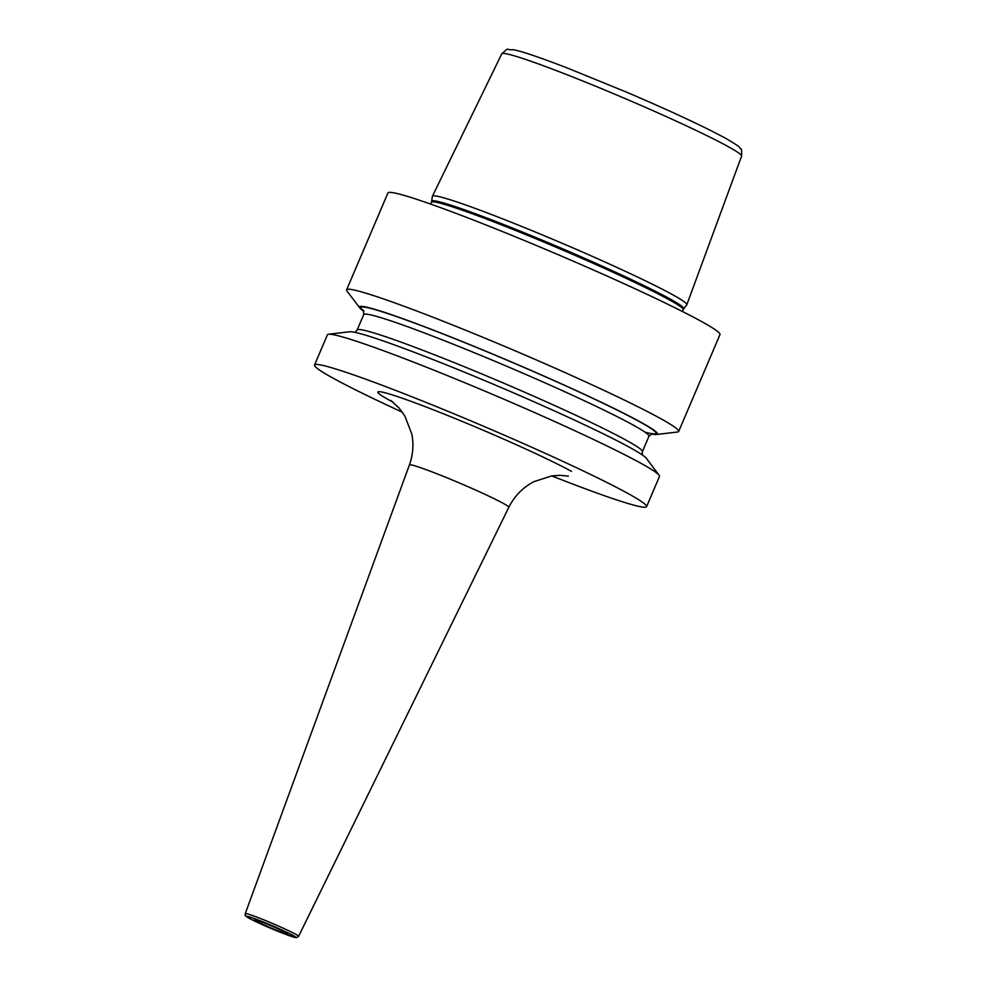 <?xml version="1.0" encoding="UTF-8"?>
<svg xmlns="http://www.w3.org/2000/svg" width="987" height="987" viewBox="0 0 987 987"><rect width="100%" height="100%" fill="white"/><g stroke="black" fill="none" stroke-linecap="round" stroke-linejoin="round"><path stroke-width="1.48" d="M672.184 294.471A138.303 7.662 -156.9 0 0 530.685 230.107A138.303 7.662 -156.9 0 0 432.417 196.228A138.303 7.662 -156.9 0 0 432.368 196.364L431.664 201.311A137.008 7.588 23.1 0 1 527.983 234.301A137.008 7.588 23.1 0 1 669.235 298.493A137.008 7.588 23.1 0 1 683.683 308.795L686.767 304.872A138.303 7.662 -156.9 0 0 686.829 304.749A138.303 7.662 -156.9 0 0 672.184 294.471M359.799 307.969A162.004 8.969 -156.9 0 1 467.431 343.636A162.004 8.969 -156.9 0 1 640.316 421.942A162.004 8.969 23.1 0 1 656.441 434.502L677.526 432.01A180.498 10.006 -156.9 0 0 678.674 431.455L719.979 334.593A180.498 10.006 23.1 0 0 700.881 321.145A180.498 10.006 -156.9 0 0 515.979 237.053A180.498 10.006 -156.9 0 0 387.928 192.958L346.61 289.82A180.498 10.006 -156.9 0 0 347.005 291.029L359.799 307.969A162.004 8.969 -156.9 0 0 363.932 311.411M659.094 475.228A180.498 10.006 -156.9 0 0 640.378 462.989A180.498 10.006 -156.9 0 0 463.298 382.117A180.498 10.006 -156.9 0 0 328.572 334.248L349.657 331.755A162.004 8.969 -156.9 0 1 470.577 374.715A162.004 8.969 -156.9 0 1 629.496 447.296A162.004 8.969 23.1 0 1 646.3 458.276L659.094 475.228A180.498 10.006 -156.9 0 1 659.476 476.437L646.584 506.664A180.498 10.006 23.1 0 0 627.485 493.216A180.498 10.006 -156.9 0 0 442.583 409.124A180.498 10.006 -156.9 0 0 314.532 365.03A180.498 10.006 -156.9 0 0 333.643 378.465A180.498 10.006 23.1 0 0 402.412 412.221M328.572 334.248A180.498 10.006 -156.9 0 0 327.425 334.803L314.532 365.03M678.674 431.455A180.498 10.006 -156.9 0 0 659.563 418.007A180.498 10.006 -156.9 0 0 474.661 333.914A180.498 10.006 -156.9 0 0 346.61 289.82M656.441 434.502A162.004 8.969 23.1 0 1 651.087 433.898M646.584 506.664A180.498 10.006 23.1 0 1 551.708 475.894M285.811 932.604A18.05 0.999 -156.9 0 0 267.329 924.19A18.05 0.999 -156.9 0 0 254.523 919.785A18.05 0.999 -156.9 0 0 256.435 921.13A18.05 0.999 -156.9 0 0 274.917 929.532A18.05 0.999 -156.9 0 0 287.723 933.949A18.05 0.999 -156.9 0 0 285.811 932.604M686.829 304.749L741.607 156.082A130.358 7.217 23.1 0 0 727.801 146.397A130.358 7.217 -156.9 0 0 594.433 85.733A130.358 7.217 -156.9 0 0 501.791 53.791L432.417 196.228M431.664 201.311L431.393 202.286A136.86 7.588 23.1 0 1 528.489 235.72A136.86 7.588 23.1 0 1 668.668 299.48A136.86 7.588 23.1 0 1 683.164 309.671L683.683 308.795M354.999 332.36L357.134 330.003A155.045 8.587 -156.9 0 1 467.135 367.88A155.045 8.587 -156.9 0 1 625.968 440.116A155.045 8.587 23.1 0 1 642.377 451.664L642.155 454.847M652.321 433.49L648.952 436.254A155.045 8.587 23.1 0 0 632.544 424.706A155.045 8.587 -156.9 0 0 473.711 352.47A155.045 8.587 -156.9 0 0 363.709 314.582L357.134 330.003M363.734 310.856A160.462 8.895 -156.9 0 1 458.93 340.293A160.462 8.895 -156.9 0 1 639.07 421.449A160.462 8.895 23.1 0 1 644.98 432.146M571.485 471.354A111.716 6.193 -156.9 0 0 432.639 409.531A111.716 6.193 -156.9 0 0 389.631 400.34A111.716 6.193 -156.9 0 0 393.184 402.252M568.327 476.153L560.073 475.327L551.844 475.882L533.905 481.644C522.839 487.479 514.474 496.042 508.811 507.318A54.026 2.998 -156.9 0 0 503.099 503.284A54.026 2.998 -156.9 0 0 447.679 478.09A54.026 2.998 -156.9 0 0 409.42 464.926C413.047 454.81 413.849 444.508 411.801 434.009L404.843 415.946L399.18 408.112L390.778 400.438M298.592 936.355L296.532 937.65L284.096 933.751C269.722 928.101 258.051 922.931 249.094 918.243C242.407 914.147 246.232 915.541 245.257 913.617A28.993 1.604 23.1 0 1 265.787 920.674A28.993 1.604 23.1 0 1 295.52 934.196A28.993 1.604 23.1 0 1 298.592 936.355L508.811 507.318M249.292 918.342A26.822 1.48 23.1 0 1 259.618 920.55A26.822 1.48 23.1 0 1 292.954 935.392A26.822 1.48 23.1 0 1 282.627 933.184A26.822 1.48 23.1 0 1 249.292 918.342M741.607 156.082C741.866 150.814 741.508 148.346 740.509 148.692C738.017 147.1 744.975 149.568 725.272 138.106C703.336 126.274 670.568 111.013 626.967 92.334L567.167 67.93C534.929 55.531 519.47 50.719 513.166 49.708C505.073 50.3 510.082 46.401 501.791 53.791M430.628 204.075L431.393 202.286M682.399 311.46L683.164 309.671M648.952 436.254L642.377 451.664M363.709 314.582L363.376 310.251M245.257 913.617L409.42 464.926"/></g></svg>
